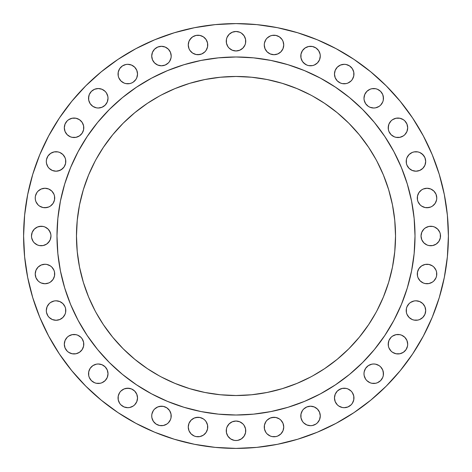 <?xml version="1.0" encoding="UTF-8"?>
<svg xmlns="http://www.w3.org/2000/svg" width="472" height="472" viewBox="0 0 472 472"><rect width="100%" height="100%" fill="white"/><g stroke="black" fill="none" stroke-linecap="round" stroke-linejoin="round"><path stroke-width="0.71" d="M318.635 61.46L317.426 62.935L319.538 59.779L320.276 56.05A9.741 9.741 0 0 1 310.541 65.791A9.741 9.741 0 0 1 300.8 56.05L300.988 54.15L300.988 57.95L300.8 56.05A9.741 9.741 0 0 1 310.541 46.309A9.741 9.741 0 0 1 320.276 56.05L320.093 54.15L318.635 50.64L319.538 52.321M336.117 68.641L337.327 67.16L335.214 70.322L334.471 74.051A9.741 9.741 0 0 1 344.212 64.31A9.741 9.741 0 0 1 353.953 74.051L353.764 75.951L353.764 72.151L353.953 74.051A9.741 9.741 0 0 1 344.212 83.786A9.741 9.741 0 0 1 334.471 74.051L335.214 77.774L337.327 80.936L336.117 79.461M365.629 92.86L366.844 91.385L364.732 94.547L363.989 98.27A9.741 9.741 0 0 1 373.73 88.535A9.741 9.741 0 0 1 383.465 98.27L383.282 100.17L383.282 96.371L382.727 94.547L383.465 98.27A9.741 9.741 0 0 1 373.73 108.011A9.741 9.741 0 0 1 363.989 98.27L364.178 100.17L365.629 103.681L368.319 106.371L370.001 107.268L368.319 106.371M406.05 133.198L404.84 134.673L406.947 131.517L407.69 127.788A9.741 9.741 0 0 1 397.949 137.529A9.741 9.741 0 0 1 388.214 127.788L388.952 124.059L388.397 125.888L388.397 129.688L388.214 127.788A9.741 9.741 0 0 1 397.949 118.047A9.741 9.741 0 0 1 407.69 127.788L406.947 124.059L404.84 120.903L406.05 122.378M425.691 161.459A9.741 9.741 0 0 1 415.95 171.2A9.741 9.741 0 0 1 406.209 161.459L406.398 159.56L406.398 163.359L406.209 161.459A9.741 9.741 0 0 1 415.95 151.724A9.741 9.741 0 0 1 425.691 161.459L424.947 165.188L425.691 161.459L424.947 157.737L425.502 159.56M436.034 201.727L435.131 203.414L436.588 199.898L436.771 197.998A9.741 9.741 0 0 1 427.036 207.739A9.741 9.741 0 0 1 417.295 197.998L417.484 196.098L417.484 199.898L417.295 197.998A9.741 9.741 0 0 1 427.036 188.263A9.741 9.741 0 0 1 436.771 197.998L436.034 194.275L433.921 191.113L435.131 192.588M439.774 239.729L438.877 241.41L440.329 237.9L440.329 234.1L440.518 236A9.741 9.741 0 0 1 430.777 245.741A9.741 9.741 0 0 1 421.036 236L421.779 239.729L421.225 237.9M436.771 274.002A9.741 9.741 0 0 1 427.036 283.737A9.741 9.741 0 0 1 417.295 274.002L417.484 272.102L417.484 275.902L417.295 274.002A9.741 9.741 0 0 1 427.036 264.261A9.741 9.741 0 0 1 436.771 274.002L436.588 272.102L436.588 275.902L436.034 277.725L433.921 280.887L432.446 282.097L433.921 280.887M425.691 310.541A9.741 9.741 0 0 1 415.95 320.276A9.741 9.741 0 0 1 406.209 310.541L406.398 308.641L406.398 312.44L406.209 310.541A9.741 9.741 0 0 1 415.95 300.8A9.741 9.741 0 0 1 425.691 310.541L424.947 314.263L425.691 310.541L424.947 306.812L425.502 308.641M404.84 351.097L403.359 352.313L406.05 349.622L407.501 346.112L407.69 344.212A9.741 9.741 0 0 1 397.949 353.953A9.741 9.741 0 0 1 388.214 344.212L388.952 340.483L388.397 342.312L388.397 346.112L388.214 344.212A9.741 9.741 0 0 1 397.949 334.471A9.741 9.741 0 0 1 407.69 344.212L406.947 340.483L404.84 337.327L406.05 338.802M379.14 365.629L375.629 364.178L373.73 363.989L371.83 364.178L368.319 365.629L365.629 368.319L364.178 371.83L363.989 373.73A9.741 9.741 0 0 1 373.73 363.989A9.741 9.741 0 0 1 383.465 373.73L383.282 375.629L383.282 371.83L382.727 370.001L380.615 366.844L379.14 365.629L380.615 366.844L382.727 370.001L383.465 373.73A9.741 9.741 0 0 1 373.73 383.465A9.741 9.741 0 0 1 363.989 373.73L364.178 375.629L365.629 379.14L366.844 380.615L370.001 382.727L368.319 381.824M336.117 392.539L337.327 391.064L335.214 394.226L334.471 397.949A9.741 9.741 0 0 1 344.212 388.214A9.741 9.741 0 0 1 353.953 397.949L353.764 399.849L353.764 396.049L353.953 397.949A9.741 9.741 0 0 1 344.212 407.69A9.741 9.741 0 0 1 334.471 397.949L335.214 401.678L337.327 404.84L338.802 406.05L342.312 407.501L344.212 407.69L347.941 406.947L351.097 404.84L349.622 406.05M318.635 421.36L317.426 422.835L319.538 419.679L320.276 415.95A9.741 9.741 0 0 1 310.541 425.691A9.741 9.741 0 0 1 300.8 415.95L300.988 414.05L302.44 410.54L300.988 414.05L300.988 417.85L300.8 415.95A9.741 9.741 0 0 1 310.541 406.209A9.741 9.741 0 0 1 320.276 415.95L319.538 412.221L317.426 409.065L314.263 406.952L310.541 406.209L312.44 406.398M264.261 427.036A9.741 9.741 0 0 1 274.002 417.295A9.741 9.741 0 0 1 283.737 427.036A9.741 9.741 0 0 1 274.002 436.771A9.741 9.741 0 0 1 264.261 427.036L264.45 425.136L264.45 428.936L265.901 432.446L267.111 433.921L270.273 436.034L272.102 436.588L275.902 436.588L277.725 436.034L280.887 433.921L282.999 430.759L283.737 427.036L282.999 423.307L280.887 420.151L282.097 421.626M245.741 430.777A9.741 9.741 0 0 1 236 440.518A9.741 9.741 0 0 1 226.259 430.777L226.448 428.877L226.448 432.676L226.259 430.777A9.741 9.741 0 0 1 236 421.036A9.741 9.741 0 0 1 245.741 430.777L245.552 432.676L245.552 428.877L245.741 430.777M192.588 418.935L194.275 418.039L191.113 420.151L189.001 423.307L188.263 427.036A9.741 9.741 0 0 1 197.998 417.295A9.741 9.741 0 0 1 207.739 427.036L207.55 428.936L207.55 425.136L207.739 427.036A9.741 9.741 0 0 1 197.998 436.771A9.741 9.741 0 0 1 188.263 427.036L189.001 430.759L191.113 433.921L189.903 432.446M152.462 412.221L153.365 410.54L151.907 414.05L151.724 415.95A9.741 9.741 0 0 1 161.459 406.209A9.741 9.741 0 0 1 171.2 415.95L171.012 417.85L171.012 414.05L169.56 410.54L166.87 407.855L169.56 410.54L171.012 414.05L171.2 415.95A9.741 9.741 0 0 1 161.459 425.691A9.741 9.741 0 0 1 151.724 415.95L151.907 417.85L153.365 421.36L156.049 424.051L159.56 425.502L157.737 424.947M122.378 406.05L120.903 404.84L124.059 406.947L127.788 407.69L129.688 407.501L133.198 406.05L134.673 404.84L136.786 401.678L137.529 397.949A9.741 9.741 0 0 1 127.788 407.69A9.741 9.741 0 0 1 118.047 397.949L118.236 396.049L118.236 399.849L118.047 397.949A9.741 9.741 0 0 1 127.788 388.214A9.741 9.741 0 0 1 137.529 397.949L136.786 394.226L134.673 391.064L135.883 392.539M107.822 375.629L107.268 377.452L108.011 373.73A9.741 9.741 0 0 1 98.27 383.465A9.741 9.741 0 0 1 88.535 373.73L88.718 371.83L90.176 368.319L88.718 371.83L88.718 375.629L88.535 373.73A9.741 9.741 0 0 1 98.27 363.989A9.741 9.741 0 0 1 108.011 373.73L107.268 370.001L105.156 366.844L101.999 364.732L98.27 363.989L96.371 364.178L98.27 363.989M65.95 338.802L67.16 337.327L65.053 340.483L64.31 344.212A9.741 9.741 0 0 1 74.051 334.471A9.741 9.741 0 0 1 83.786 344.212L83.603 346.112L83.603 342.312L82.146 338.802L83.603 342.312L83.786 344.212A9.741 9.741 0 0 1 74.051 353.953A9.741 9.741 0 0 1 64.31 344.212L65.053 347.941L67.16 351.097L65.95 349.622M65.791 310.541A9.741 9.741 0 0 1 56.05 320.276A9.741 9.741 0 0 1 46.309 310.541L46.498 312.44L46.309 310.541A9.741 9.741 0 0 1 56.05 300.8A9.741 9.741 0 0 1 65.791 310.541L65.602 312.44L65.602 308.641L65.791 310.541M43.064 264.45L44.964 264.261L41.241 265.004L38.079 267.111L35.966 270.273L35.229 274.002A9.741 9.741 0 0 1 44.964 264.261A9.741 9.741 0 0 1 54.705 274.002L54.516 275.902L54.516 272.102L54.705 274.002A9.741 9.741 0 0 1 44.964 283.737A9.741 9.741 0 0 1 35.229 274.002L35.966 277.725L38.079 280.887L39.554 282.097L38.079 280.887M50.964 236A9.741 9.741 0 0 1 41.223 245.741A9.741 9.741 0 0 1 31.482 236L31.671 237.9L31.482 236A9.741 9.741 0 0 1 41.223 226.259A9.741 9.741 0 0 1 50.964 236L50.775 234.1L50.964 236L50.221 239.729L50.775 237.9M54.705 197.998A9.741 9.741 0 0 1 44.964 207.739A9.741 9.741 0 0 1 35.229 197.998L35.412 199.898L35.229 197.998A9.741 9.741 0 0 1 44.964 188.263A9.741 9.741 0 0 1 54.705 197.998L54.516 199.898L54.516 196.098L54.705 197.998M65.791 161.459A9.741 9.741 0 0 1 56.05 171.2A9.741 9.741 0 0 1 46.309 161.459L46.498 163.359L46.309 161.459A9.741 9.741 0 0 1 56.05 151.724A9.741 9.741 0 0 1 65.791 161.459L65.602 163.359L65.602 159.56L65.791 161.459M65.95 122.378L67.16 120.903L65.053 124.059L64.31 127.788A9.741 9.741 0 0 1 74.051 118.047A9.741 9.741 0 0 1 83.786 127.788L83.603 129.688L83.603 125.888L82.146 122.378L83.603 125.888L83.786 127.788A9.741 9.741 0 0 1 74.051 137.529A9.741 9.741 0 0 1 64.31 127.788L65.053 131.517L67.16 134.673L65.95 133.198M107.822 100.17L107.268 101.999L108.011 98.27A9.741 9.741 0 0 1 98.27 108.011A9.741 9.741 0 0 1 88.535 98.27L89.273 94.547L88.718 96.371L88.718 100.17L88.535 98.27A9.741 9.741 0 0 1 98.27 88.535A9.741 9.741 0 0 1 108.011 98.27L107.822 96.371L106.371 92.86L105.156 91.385L101.999 89.273L98.27 88.535L100.17 88.718M134.673 80.936L133.198 82.146L135.883 79.461L136.786 77.774L137.529 74.051A9.741 9.741 0 0 1 127.788 83.786A9.741 9.741 0 0 1 118.047 74.051L118.236 72.151L118.236 75.951L118.047 74.051A9.741 9.741 0 0 1 127.788 64.31A9.741 9.741 0 0 1 137.529 74.051L136.786 70.322L134.673 67.16L135.883 68.641M151.907 54.15L152.462 52.321L151.724 56.05A9.741 9.741 0 0 1 161.459 46.309A9.741 9.741 0 0 1 171.2 56.05L171.012 57.95L171.2 56.05L170.457 52.321L171.2 56.05A9.741 9.741 0 0 1 161.459 65.791A9.741 9.741 0 0 1 151.724 56.05L152.462 59.779L154.574 62.935L157.737 65.047L161.459 65.791L159.56 65.602M206.099 50.374L204.889 51.849L206.099 50.374L207.55 46.864L207.55 43.064L207.739 44.964A9.741 9.741 0 0 1 197.998 54.705A9.741 9.741 0 0 1 188.263 44.964L189.001 48.693L189.903 50.374L189.001 48.693M283.548 46.864L282.999 48.693L283.737 44.964A9.741 9.741 0 0 1 274.002 54.705A9.741 9.741 0 0 1 264.261 44.964L265.004 48.693L267.111 51.849L270.273 53.961L274.002 54.705L272.102 54.516M245.741 41.223A9.741 9.741 0 0 1 236 50.964A9.741 9.741 0 0 1 226.259 41.223L226.448 39.324L226.448 43.123L226.259 41.223A9.741 9.741 0 0 1 236 31.482A9.741 9.741 0 0 1 245.741 41.223L245.552 43.123L245.552 39.324L245.741 41.223M56.988 235.882A179.012 179.012 0 0 0 56.988 236A179.012 179.012 0 0 1 236 56.988A179.012 179.012 0 0 1 415.012 236A179.012 179.012 0 0 0 415.012 235.882M320.417 78.145A179.012 179.012 0 0 0 320.382 78.128L335.45 87.161L349.563 97.621L362.579 109.421L374.379 122.437L384.839 136.55L393.872 151.618A179.012 179.012 0 0 0 393.854 151.583M78.145 151.583A179.012 179.012 0 0 0 78.128 151.618L87.161 136.55L97.621 122.437L109.421 109.421L122.437 97.621L136.55 87.161L151.618 78.128A179.012 179.012 0 0 0 151.583 78.145M377.034 310.564L383.388 297.047L388.662 282.309L392.468 267.123L394.763 251.635L395.53 236A159.53 159.53 0 0 1 236 395.53A159.53 159.53 0 0 1 76.47 236A159.53 159.53 0 0 1 236 76.47A159.53 159.53 0 0 1 395.53 236L394.763 220.365L392.468 204.877L388.662 189.691L383.388 174.953L377.034 161.436M174.345 439.255L194.564 444.317L174.345 439.255L154.716 432.234L135.877 423.319L117.994 412.605L101.256 400.185L85.81 386.19L71.815 370.744L59.395 354.006L48.681 336.123L39.766 317.284L32.745 297.655L27.683 277.436L24.621 256.821L23.6 236A212.4 212.4 0 0 1 236 23.6A212.4 212.4 0 0 1 448.4 236A212.4 212.4 0 0 1 236 448.4A212.4 212.4 0 0 1 23.6 236L24.621 215.179L27.683 194.564L32.745 174.345L39.766 154.716L48.681 135.877L59.395 117.994L71.815 101.256L85.81 85.81L101.256 71.815L117.994 59.395L135.877 48.681L154.716 39.766L174.345 32.745L194.564 27.683L215.179 24.621L194.564 27.683M297.655 32.745L277.436 27.683L297.655 32.745L317.284 39.766L336.123 48.681L354.006 59.395L370.744 71.815L386.19 85.81L400.185 101.256L412.605 117.994L423.319 135.877L432.234 154.716L439.255 174.345L444.317 194.564L447.379 215.179L448.4 236L447.379 256.821L444.317 277.436L439.255 297.655L432.234 317.284L423.319 336.123L412.605 354.006L400.185 370.744L386.19 386.19L370.744 400.185L354.006 412.605L336.123 423.319L317.284 432.234L297.655 439.255L277.436 444.317L256.821 447.379L236 448.4L215.179 447.379L194.564 444.317M308.641 46.498L312.44 46.498L308.641 46.498L305.13 47.949L302.44 50.64L300.988 54.15M314.263 47.052L315.951 47.949L312.44 46.498M312.44 65.602L308.641 65.602L312.44 65.602L314.263 65.047L317.426 62.935M305.13 64.145L302.44 61.46L300.988 57.95L302.44 61.46L303.649 62.935L306.812 65.047L308.641 65.602M351.097 67.16L352.313 68.641L349.622 65.95L346.112 64.499L344.212 64.31L340.483 65.053L337.327 67.16M352.313 79.461L351.097 80.936L352.313 79.461L353.764 75.951M349.622 82.146L347.941 83.048L351.097 80.936M346.112 83.603L342.312 83.603L346.112 83.603L347.941 83.048M366.844 91.385L370.001 89.273L366.844 91.385M371.83 88.718L375.629 88.718L371.83 88.718L370.001 89.273M379.14 90.176L380.615 91.385L377.452 89.273L375.629 88.718M383.282 100.17L382.727 101.999L383.282 100.17M375.629 107.822L373.73 108.011L375.629 107.822L379.14 106.371L380.615 105.156L382.727 101.999M396.049 118.236L399.849 118.236L396.049 118.236L392.539 119.687L391.064 120.903L388.952 124.059M404.84 134.673L403.359 135.883L404.84 134.673M399.849 137.34L396.049 137.34L399.849 137.34L403.359 135.883M391.064 134.673L388.952 131.517L391.064 134.673L394.226 136.786L396.049 137.34M421.36 153.365L424.051 156.049L424.947 157.737L422.835 154.574L419.679 152.462L417.85 151.907L414.05 151.907L412.221 152.462L409.065 154.574L406.952 157.737L406.398 159.56M419.679 170.457L415.95 171.2L412.221 170.457L415.95 171.2L419.679 170.457L422.835 168.351L424.947 165.188M407.855 166.87L406.952 165.188L409.065 168.351L412.221 170.457M418.935 192.588L421.626 189.903L418.935 192.588L417.484 196.098M428.936 207.55L425.136 207.55L427.036 207.739L430.759 206.996L432.446 206.099L435.131 203.414M418.935 203.414L418.039 201.727L420.151 204.889L421.626 206.099L425.136 207.55M421.225 234.1L421.779 232.271L421.036 236A9.741 9.741 0 0 1 430.777 226.259A9.741 9.741 0 0 1 440.518 236M423.891 229.115L425.366 227.905L423.891 229.115L421.779 232.271M428.877 226.448L432.676 226.448L428.877 226.448L425.366 227.905M438.877 230.59L439.774 232.271L437.662 229.115L434.505 227.002L432.676 226.448M438.877 241.41L436.187 244.095L438.877 241.41M432.676 245.552L428.877 245.552L432.676 245.552L436.187 244.095M425.366 244.095L423.891 242.885L421.779 239.729L423.891 242.885L427.048 244.997L428.877 245.552M425.136 264.45L428.936 264.45L425.136 264.45L421.626 265.901L418.935 268.586L417.484 272.102M418.935 279.412L418.039 277.725L420.151 280.887L423.307 282.999L425.136 283.548L428.936 283.548L432.446 282.097M407.855 305.13L409.065 303.649L406.952 306.812L406.398 308.641M410.54 302.44L414.05 300.988L415.95 300.8L419.679 301.543L415.95 300.8L414.05 300.988L410.54 302.44L409.065 303.649M407.855 315.951L406.952 314.263L409.065 317.426L412.221 319.538L414.05 320.093L417.85 320.093L419.679 319.538L422.835 317.426L424.947 314.263M391.064 337.327L392.539 336.117L391.064 337.327L388.952 340.483M396.049 334.66L399.849 334.66L396.049 334.66L392.539 336.117M403.359 336.117L404.84 337.327L401.678 335.214L399.849 334.66M399.849 353.764L396.049 353.764L399.849 353.764L403.359 352.313M392.539 352.313L391.064 351.097L388.952 347.941L391.064 351.097L392.539 352.313L396.049 353.764M383.282 375.629L382.727 377.452L383.282 375.629M377.452 382.727L375.629 383.282L371.83 383.282L375.629 383.282L377.452 382.727L380.615 380.615L382.727 377.452M338.802 389.854L342.312 388.397L346.112 388.397L347.941 388.952L346.112 388.397L342.312 388.397L340.483 388.952L337.327 391.064M351.097 391.064L352.313 392.539L351.097 391.064L347.941 388.952M352.313 403.359L351.097 404.84L352.313 403.359L353.764 399.849M308.641 406.398L310.541 406.209L306.812 406.952L303.649 409.065L302.44 410.54M308.641 425.502L306.812 424.947L310.541 425.691L312.44 425.502L315.951 424.051L317.426 422.835M305.13 424.051L303.649 422.835L306.812 424.947M301.543 419.679L300.988 417.85L302.44 421.36L303.649 422.835M268.586 418.935L270.273 418.039L267.111 420.151L265.901 421.626L264.45 425.136M272.102 417.484L275.902 417.484L274.002 417.295L270.273 418.039M279.412 418.935L280.887 420.151L279.412 418.935L275.902 417.484M227.905 425.366L229.115 423.891L227.002 427.048L226.448 428.877M230.59 422.682L232.271 421.779L236 421.036L239.729 421.779L236 421.036L234.1 421.225L232.271 421.779L229.115 423.891M242.885 423.891L244.095 425.366L242.885 423.891L239.729 421.779M232.271 439.774L230.59 438.877L234.1 440.329L236 440.518L237.9 440.329L241.41 438.877L244.095 436.187L245.552 432.676M196.098 417.484L199.898 417.484L197.998 417.295L194.275 418.039M204.889 433.921L203.414 435.131L206.099 432.446L207.55 428.936M159.56 406.398L163.359 406.398L161.459 406.209L157.737 406.952L154.574 409.065L153.365 410.54M171.012 417.85L170.457 419.679L171.012 417.85M120.903 391.064L124.059 388.952L125.888 388.397L129.688 388.397L131.517 388.952L127.788 388.214L124.059 388.952L120.903 391.064L119.687 392.539L118.236 396.049M120.903 404.84L119.687 403.359L120.903 404.84M106.371 379.14L105.156 380.615L101.999 382.727L100.17 383.282L96.371 383.282L100.17 383.282L101.999 382.727L105.156 380.615L107.268 377.452M89.273 377.452L88.718 375.629L89.273 377.452L91.385 380.615L94.547 382.727L96.371 383.282M67.16 337.327L68.641 336.117L67.16 337.327M72.151 334.66L75.951 334.66L72.151 334.66L68.641 336.117M79.461 336.117L80.936 337.327L77.774 335.214L75.951 334.66M80.936 351.097L79.461 352.313L82.146 349.622L83.603 346.112M75.951 353.764L72.151 353.764L75.951 353.764L79.461 352.313M68.641 352.313L67.16 351.097L68.641 352.313L72.151 353.764M47.949 305.13L49.165 303.649L47.052 306.812L46.309 310.541M50.64 302.44L54.15 300.988L56.05 300.8L59.779 301.543L56.05 300.8L54.15 300.988L50.64 302.44L49.165 303.649M64.145 305.13L65.047 306.812L62.935 303.649L59.779 301.543M64.145 315.951L62.935 317.426L65.047 314.263L65.602 312.44M49.165 317.426L47.949 315.951L49.165 317.426L52.321 319.538L56.05 320.276L59.779 319.538L62.935 317.426M44.964 264.261L46.864 264.45L44.964 264.261M50.374 265.901L51.849 267.111L50.374 265.901L46.864 264.45M53.065 268.586L53.961 270.273L51.849 267.111M53.065 279.412L50.374 282.097L53.065 279.412L54.516 275.902M33.123 230.59L34.338 229.115L32.226 232.271L31.482 236M35.813 227.905L37.494 227.002L34.338 229.115M39.324 226.448L43.123 226.448L41.223 226.259L37.494 227.002M46.634 227.905L48.109 229.115L44.952 227.002L43.123 226.448M49.318 230.59L50.775 234.1L50.221 232.271L48.109 229.115M49.318 241.41L46.634 244.095L48.109 242.885L50.221 239.729M43.123 245.552L39.324 245.552L43.123 245.552L46.634 244.095M36.869 192.588L38.079 191.113L41.241 189.001L38.079 191.113L36.869 192.588L35.412 196.098L35.229 197.998M53.065 192.588L53.961 194.275L51.849 191.113L48.693 189.001L44.964 188.263L41.241 189.001M50.374 206.099L48.693 206.996L50.374 206.099L53.065 203.414L54.516 199.898M46.864 207.55L43.064 207.55L44.964 207.739L48.693 206.996M47.052 157.737L47.949 156.049L46.498 159.56L46.309 161.459M61.46 153.365L62.935 154.574L59.779 152.462L57.95 151.907L54.15 151.907L50.64 153.365L47.949 156.049M64.145 166.87L62.935 168.351L59.779 170.457L56.05 171.2L52.321 170.457L56.05 171.2L57.95 171.012L61.46 169.56L64.145 166.87L65.602 163.359M67.16 120.903L68.641 119.687L67.16 120.903M72.151 118.236L75.951 118.236L72.151 118.236L68.641 119.687M82.146 133.198L79.461 135.883L82.146 133.198L83.603 129.688M75.951 137.34L72.151 137.34L75.951 137.34L79.461 135.883M96.371 88.718L98.27 88.535L94.547 89.273L91.385 91.385L89.273 94.547M92.86 106.371L90.176 103.681L92.86 106.371L96.371 107.822L98.27 108.011L101.999 107.268L105.156 105.156L107.268 101.999M89.273 101.999L88.718 100.17L90.176 103.681M120.903 67.16L122.378 65.95L119.687 68.641L118.236 72.151M133.198 82.146L131.517 83.048L133.198 82.146M129.688 83.603L125.888 83.603L129.688 83.603L131.517 83.048M120.903 80.936L118.791 77.774L120.903 80.936L124.059 83.048L125.888 83.603M156.049 47.949L157.737 47.052L154.574 49.165L152.462 52.321M159.56 46.498L161.459 46.309L165.188 47.052L161.459 46.309L157.737 47.052M170.457 59.779L169.56 61.46L171.012 57.95M163.359 65.602L161.459 65.791L165.188 65.047L168.351 62.935L169.56 61.46M189.903 39.554L192.588 36.869L191.113 38.079L189.001 41.241L188.263 44.964A9.741 9.741 0 0 1 197.998 35.229A9.741 9.741 0 0 1 207.739 44.964M204.889 38.079L206.099 39.554L203.414 36.869L199.898 35.412L196.098 35.412L192.588 36.869M199.898 54.516L196.098 54.516L197.998 54.705L201.727 53.961L204.889 51.849M192.588 53.065L189.903 50.374L192.588 53.065L196.098 54.516M279.412 36.869L282.097 39.554L279.412 36.869L275.902 35.412L272.102 35.412L270.273 35.966L267.111 38.079L265.901 39.554L264.45 43.064L264.261 44.964A9.741 9.741 0 0 1 274.002 35.229A9.741 9.741 0 0 1 283.737 44.964L282.999 41.241L282.097 39.554M279.412 53.065L277.725 53.961L280.887 51.849L282.999 48.693M275.902 54.516L274.002 54.705L277.725 53.961M241.41 33.123L244.095 35.813L241.41 33.123L239.729 32.226L236 31.482L232.271 32.226L229.115 34.338L227.002 37.494L226.448 39.324M244.095 46.634L242.885 48.109L239.729 50.221L236 50.964L232.271 50.221L229.115 48.109L227.905 46.634L229.115 48.109L232.271 50.221L236 50.964L237.9 50.775L239.729 50.221L242.885 48.109L244.997 44.952L245.552 43.123M312.783 375.836L324.63 368.644L337.209 359.322L348.808 348.808L359.322 337.209L368.644 324.63L375.836 312.783M161.436 377.034L174.953 383.388L189.691 388.662L204.877 392.468L220.365 394.763L236 395.53L251.635 394.763L267.123 392.468L282.309 388.662L297.047 383.388L310.564 377.034M96.164 312.783L103.356 324.63L112.678 337.209L123.192 348.808L134.791 359.322L147.37 368.644L159.217 375.836M94.966 161.436L88.612 174.953L83.337 189.691L79.532 204.877L77.237 220.365L76.47 236L77.237 251.635L79.532 267.123L83.337 282.309L88.612 297.047L94.966 310.564M159.217 96.164L147.37 103.356L134.791 112.678L123.192 123.192L112.678 134.791L103.356 147.37L96.164 159.217M310.564 94.966L297.047 88.612L282.309 83.337L267.123 79.532L251.635 77.237L236 76.47L220.365 77.237L204.877 79.532L189.691 83.337L174.953 88.612L161.436 94.966M375.836 159.217L368.644 147.37L359.322 134.791L348.808 123.192L337.209 112.678L324.63 103.356L312.783 96.164M393.872 151.618L401.383 167.495L407.301 184.039L411.572 201.078L414.151 218.453L415.012 236L414.151 253.547L411.572 270.922L407.301 287.961L401.383 304.505L393.872 320.382L384.839 335.45L374.379 349.563L362.579 362.579L349.563 374.379L335.45 384.839L320.382 393.872L304.505 401.383L287.961 407.301L270.922 411.572L253.547 414.151L236 415.012L218.453 414.151L201.078 411.572L184.039 407.301L167.495 401.383L151.618 393.872L136.55 384.839L122.437 374.379L109.421 362.579L97.621 349.563L87.161 335.45L78.128 320.382L70.617 304.505L64.699 287.961L60.428 270.922L57.849 253.547L56.988 236L57.849 218.453L60.428 201.078L64.699 184.039L70.617 167.495L78.128 151.618M151.618 78.128L167.495 70.617L184.039 64.699L201.078 60.428L218.453 57.849L236 56.988L253.547 57.849L270.922 60.428L287.961 64.699L304.505 70.617L320.382 78.128M415.012 236.118A179.012 179.012 0 0 0 415.012 236A179.012 179.012 0 0 1 236 415.012A179.012 179.012 0 0 1 56.988 236A179.012 179.012 0 0 0 56.988 236.118M215.179 24.621L236 23.6L256.821 24.621L277.436 27.683M318.635 50.64L315.951 47.949M337.327 80.936L340.483 83.048L342.312 83.603M353.764 72.151L352.313 68.641M370.001 107.268L373.73 108.011M382.727 94.547L380.615 91.385M388.397 129.688L388.952 131.517M404.84 120.903L403.359 119.687L399.849 118.236M406.398 163.359L406.952 165.188M417.484 199.898L418.039 201.727M433.921 191.113L430.759 189.001L427.036 188.263L423.307 189.001L421.626 189.903M440.329 234.1L439.774 232.271M417.484 275.902L418.039 277.725M436.588 272.102L436.034 270.273L433.921 267.111L432.446 265.901L428.936 264.45M406.398 312.44L406.952 314.263M424.947 306.812L422.835 303.649L419.679 301.543M388.397 346.112L388.952 347.941M370.001 382.727L371.83 383.282M353.764 396.049L352.313 392.539M226.448 432.676L227.905 436.187L230.59 438.877M245.552 428.877L244.095 425.366M191.113 433.921L194.275 436.034L196.098 436.588L199.898 436.588L203.414 435.131M207.55 425.136L206.099 421.626L204.889 420.151L203.414 418.935L199.898 417.484M159.56 425.502L163.359 425.502L166.87 424.051L168.351 422.835L170.457 419.679M166.87 407.855L163.359 406.398M118.236 399.849L119.687 403.359M134.673 391.064L131.517 388.952M96.371 364.178L92.86 365.629L90.176 368.319M82.146 338.802L80.936 337.327M46.498 312.44L47.949 315.951M65.602 308.641L65.047 306.812M39.554 282.097L41.241 282.999L44.964 283.737L48.693 282.999L50.374 282.097M54.516 272.102L53.961 270.273M31.671 237.9L33.123 241.41L34.338 242.885L37.494 244.997L39.324 245.552M35.412 199.898L35.966 201.727L38.079 204.889L39.554 206.099L43.064 207.55M54.516 196.098L53.961 194.275M46.498 163.359L47.949 166.87L49.165 168.351L52.321 170.457M65.602 159.56L65.047 157.737L62.935 154.574M67.16 134.673L70.322 136.786L72.151 137.34M82.146 122.378L79.461 119.687L75.951 118.236M118.236 75.951L118.791 77.774M134.673 67.16L131.517 65.053L127.788 64.31L125.888 64.499L122.378 65.95M170.457 52.321L168.351 49.165L165.188 47.052M207.55 43.064L206.099 39.554M226.448 43.123L227.905 46.634M245.552 39.324L244.095 35.813M87.161 335.45L97.621 349.563M122.437 374.379L136.55 384.839M335.45 384.839L349.563 374.379M374.379 349.563L384.839 335.45M384.839 136.55L374.379 122.437M349.563 97.621L335.45 87.161M136.55 87.161L122.437 97.621M97.621 122.437L87.161 136.55"/></g></svg>
